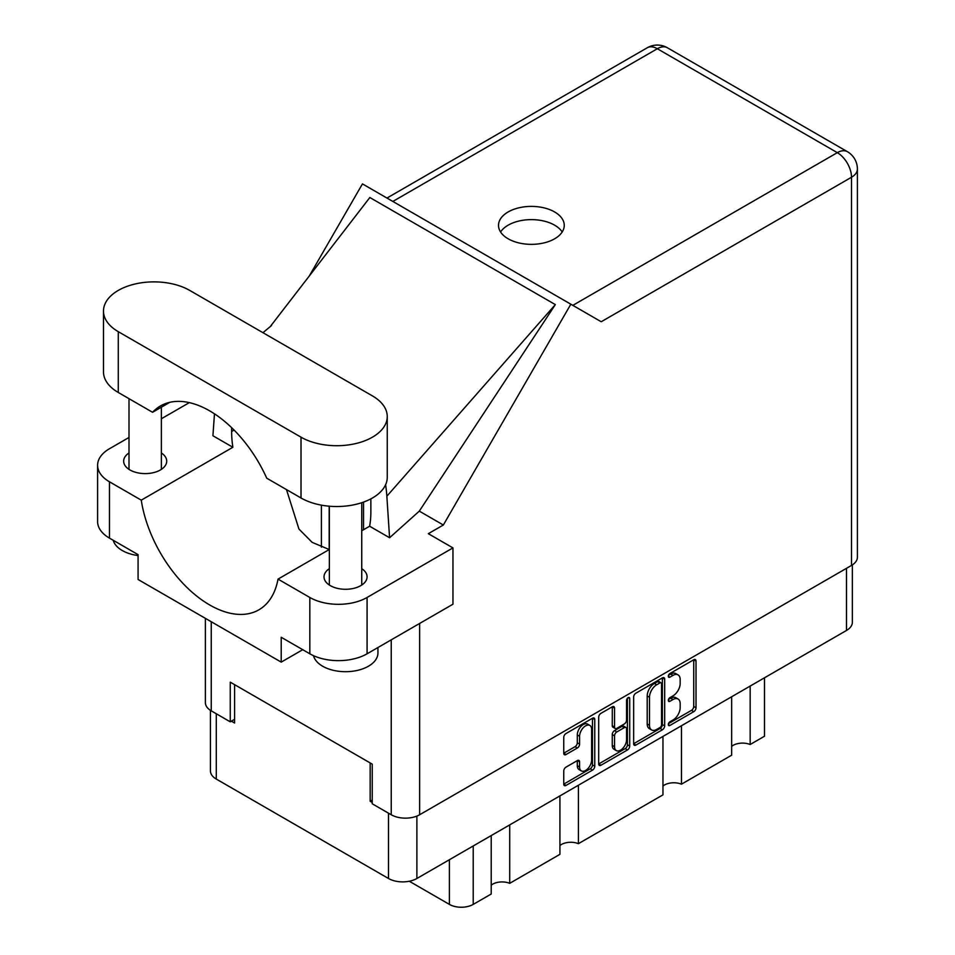 <?xml version="1.0" encoding="UTF-8"?>
<svg xmlns="http://www.w3.org/2000/svg" width="955" height="955" viewBox="0 0 955 955"><rect width="100%" height="100%" fill="white"/><g stroke="black" fill="none" stroke-linecap="round" stroke-linejoin="round"><path stroke-width="1.43" d="M589.856 725.418L587.564 724.093A8.5 4.906 120 0 0 583.314 724.523A8.5 4.906 120 0 0 577.298 734.932L579.59 736.257A8.5 4.906 120 0 1 585.606 725.836A8.5 4.906 120 0 1 589.856 725.418A8.5 4.906 120 0 1 591.611 729.31L591.611 760.073A8.5 4.906 120 0 1 587.898 768.62A8.5 4.906 120 0 1 581.356 770.9A8.5 4.906 120 0 1 579.59 767.008L579.59 761.887A3.175 1.838 120 0 0 578.933 760.431A3.175 1.838 120 0 0 577.345 760.586L565.993 767.14A3.175 1.838 120 0 0 563.748 771.031L563.748 784.139A3.175 1.838 120 0 0 564.405 785.595A3.175 1.838 120 0 0 565.993 785.44L592.518 770.124A3.175 1.838 120 0 0 594.762 766.232L594.762 719.509A3.175 1.838 120 0 0 594.106 718.053A3.175 1.838 120 0 0 592.518 718.22L565.993 733.524A3.175 1.838 120 0 0 563.748 737.427L563.748 753.256A3.175 1.838 120 0 0 564.405 754.713A3.175 1.838 120 0 0 565.993 754.546L577.345 748.004A3.175 1.838 120 0 0 579.59 744.1L579.59 736.257M628.139 697.651L629.715 698.559A2.22 1.289 120 0 0 629.25 697.532A2.22 1.289 120 0 0 628.139 697.651A2.22 1.289 120 0 0 626.564 700.373L626.564 720.094A3.175 1.838 120 0 1 624.319 723.986L616.787 728.343A3.175 1.838 120 0 1 615.199 728.498A3.175 1.838 120 0 1 614.543 727.042L614.543 708.097A3.175 1.838 120 0 0 613.886 706.64A3.175 1.838 120 0 0 612.298 706.796L612.25 725.716A3.175 1.838 120 0 0 612.907 727.173L615.199 728.498M633.643 697.066L633.643 743.778A3.175 1.838 120 0 0 634.311 745.234A3.175 1.838 120 0 0 635.899 745.079L662.424 729.763A3.175 1.838 120 0 0 664.668 725.872L664.668 679.148A3.175 1.838 120 0 0 664.012 677.704A3.175 1.838 120 0 0 662.424 677.859L635.899 693.175A3.175 1.838 120 0 0 633.643 697.066M852.361 564.906L852.361 622.266A20.079 11.591 180 0 1 846.476 630.467L416.881 878.493A20.079 11.591 180 0 1 388.494 878.493L216.284 779.065A20.079 11.591 180 0 1 210.41 770.876L210.41 710.329M672.977 720.034L669.897 721.813A2.22 1.289 120 0 0 668.44 723.783A2.22 1.289 120 0 0 668.775 725.561A2.22 1.289 120 0 0 669.897 725.454L693.772 711.666A3.175 1.838 120 0 0 696.016 707.774L696.016 661.051A3.175 1.838 120 0 0 695.359 659.595A3.175 1.838 120 0 0 693.772 659.75L669.897 673.538A2.22 1.289 120 0 0 668.44 675.507A2.22 1.289 120 0 0 668.775 677.286A2.22 1.289 120 0 0 669.897 677.179L672.977 675.388A10.171 5.873 120 0 1 678.074 674.887A10.171 5.873 120 0 1 680.175 679.542L680.175 683.434A10.171 5.873 120 0 1 672.977 695.897L669.897 697.675A2.22 1.289 120 0 0 668.44 699.645A2.22 1.289 120 0 0 668.775 701.424A2.22 1.289 120 0 0 669.897 701.316L672.977 699.526A10.171 5.873 120 0 1 678.074 699.024A10.171 5.873 120 0 1 680.175 703.68L680.175 707.571A10.171 5.873 120 0 1 672.977 720.034M627.471 749.95L600.946 765.253A3.175 1.838 120 0 1 599.358 765.421A3.175 1.838 120 0 1 598.69 763.964L625.179 748.625L627.471 749.95A3.175 1.838 120 0 0 629.715 746.046L629.715 698.559M600.946 765.253L598.69 763.964L598.69 717.241A3.175 1.838 120 0 1 600.946 713.349L612.298 706.796L614.543 708.097M372.235 800.087L370.17 801.281L372.235 802.463M370.17 801.281L370.17 762.938M231.397 721.156L234.608 723.007L234.608 684.675M764.501 677.799L764.501 736.233L750.164 744.506A13.274 7.664 0 0 0 731.661 746.356M750.164 686.072L750.164 744.506M491.216 835.577L491.216 894.011L473.214 904.397A16.844 9.717 180 0 1 449.399 904.397L409.289 881.238M509.719 824.893L509.719 883.327A13.274 7.664 0 0 0 491.216 885.178M559.917 795.909L559.917 854.343L509.719 883.327M578.42 785.225L578.42 843.671A13.274 7.664 0 0 0 559.917 845.521M662.961 736.412L662.961 794.858L578.42 843.671M681.464 725.74L681.464 784.174A13.274 7.664 0 0 0 662.961 786.025M731.661 696.756L731.661 755.19L681.464 784.174M678.074 699.024L675.782 697.699A10.171 5.873 120 0 0 670.697 698.212L672.977 699.526M668.488 699.478L670.697 698.212M678.074 674.887L675.782 673.562A10.171 5.873 120 0 0 670.697 674.063L672.977 675.388M668.488 675.34L670.697 674.063M668.488 723.615L691.48 710.341A3.175 1.838 120 0 0 693.736 706.449L693.736 659.774M633.643 743.73L660.132 728.438A3.175 1.838 120 0 0 662.376 724.547L662.376 677.883M659.941 727.555A2.22 1.289 120 0 0 661.517 724.833L661.517 683.828A2.22 1.289 120 0 0 661.063 682.813A2.22 1.289 120 0 0 659.941 682.921L656.682 684.795A10.171 5.873 120 0 0 649.496 697.257L649.496 725.287A10.171 5.873 120 0 0 651.597 729.942A10.171 5.873 120 0 0 656.682 729.441L659.941 727.555M661.063 682.813L658.771 681.488A2.22 1.289 120 0 0 657.661 681.595L659.941 682.921M651.597 729.942L649.316 728.617A10.171 5.873 120 0 1 647.203 723.962L647.203 695.932A10.171 5.873 120 0 1 654.402 683.482L657.661 681.595M627.423 698.26L627.423 744.733L629.715 746.046M614.543 746.703A8.5 4.906 120 0 0 616.297 750.594A8.5 4.906 120 0 0 622.851 748.314A8.5 4.906 120 0 0 626.564 739.755L626.564 728.928A3.175 1.838 120 0 0 625.907 727.471A3.175 1.838 120 0 0 624.319 727.626L616.787 731.972A3.175 1.838 120 0 0 614.543 735.863L614.543 746.703L612.25 745.378A8.5 4.906 120 0 0 614.017 749.269L616.297 750.594M625.907 727.471L623.615 726.146A3.175 1.838 120 0 0 622.027 726.301L624.319 727.626M612.25 745.378L612.25 734.538A3.175 1.838 120 0 1 614.495 730.647L622.027 726.301M625.179 748.625A3.175 1.838 120 0 0 627.423 744.733M581.356 770.9L579.064 769.575A8.5 4.906 120 0 1 577.298 765.683L577.298 760.61M563.748 753.209L575.053 746.679A3.175 1.838 120 0 0 577.298 742.787L577.298 734.932M565.993 785.44L563.748 784.139L590.226 768.799A3.175 1.838 120 0 0 592.47 764.907L592.47 718.244M329.177 506.198L329.177 549.507M321.405 505.159L321.405 547.203M363.521 502.091L363.521 529.75M189.723 290.416A50.52 29.163 -0 0 0 118.277 290.416A50.52 29.163 -0 0 0 103.486 311.044A50.52 29.163 -0 0 0 118.277 331.671L301.016 437.175A50.52 29.163 -0 0 0 356.072 443.49A50.52 29.163 -0 0 0 387.252 416.547A50.52 29.163 -0 0 0 372.462 395.919L189.723 290.416M377.941 647.526L377.941 653.005A32.386 18.694 180 0 1 368.451 666.22A32.386 18.694 180 0 1 335.336 670.744A32.386 18.694 180 0 1 313.503 655.679M138.081 555.559A32.386 18.694 180 0 1 113.203 540.279M329.356 568.655A21.535 12.439 -0 0 0 324.02 576.856A21.535 12.439 -0 0 0 337.318 588.34A21.535 12.439 -0 0 0 360.787 585.642A21.535 12.439 -0 0 0 367.09 576.856A21.535 12.439 -0 0 0 361.742 568.655M128.997 452.968A21.535 12.439 -0 0 0 123.649 461.17A21.535 12.439 -0 0 0 136.947 472.653A21.535 12.439 -0 0 0 160.416 469.956A21.535 12.439 -0 0 0 166.719 461.17A21.535 12.439 -0 0 0 161.371 452.968M554.628 238.798A32.876 18.981 -0 0 0 564.25 225.38A32.876 18.981 -0 0 0 543.956 207.844A32.876 18.981 -0 0 0 508.144 211.95A32.876 18.981 -0 0 0 498.51 225.38A32.876 18.981 -0 0 0 518.804 242.904A32.876 18.981 -0 0 0 554.628 238.798M500.575 231.981A32.876 18.981 180 0 1 508.144 225.177A32.876 18.981 180 0 1 562.197 231.981M103.486 311.044L103.486 371.865A50.52 29.163 -0 0 0 118.277 392.481L152.561 412.285A98.449 56.834 -120 0 1 160.416 405.982A98.449 56.834 -120 0 1 266.732 478.192L301.016 497.985A50.52 29.163 -0 0 0 356.072 504.312A50.52 29.163 -0 0 0 387.252 477.369L387.252 416.547M309.826 597.472A40.48 23.374 -0 0 0 367.078 597.472L452.957 547.895L452.957 604.217L367.078 653.793A40.48 23.374 180 0 1 309.826 653.793L309.826 597.472L278.024 579.112L329.356 549.471M302.735 649.698L281.212 662.125L281.212 637.272L309.826 653.793M128.997 437.462L109.467 448.743A40.48 23.374 -0 0 0 97.601 465.264A40.48 23.374 -0 0 0 109.467 481.798L109.467 538.119L138.081 554.64L138.081 579.494L281.212 662.125M109.467 538.119A40.48 23.374 180 0 1 97.601 521.585L97.601 465.264M851.514 565.42L851.514 177.248A20.079 11.591 180 0 0 857.399 169.059L857.399 557.219A20.079 11.591 180 0 1 851.514 565.42L419.627 814.758A20.079 11.591 180 0 1 391.24 814.758L372.235 803.788L372.235 764.131L230.251 682.157L230.251 721.825L211.246 710.842A20.079 11.591 180 0 1 205.373 702.653L205.373 618.339M452.957 547.895L428.329 533.69L443.347 525.011L570.839 304.203L600.993 321.62M309.229 276.079L362.446 183.897L570.839 304.203M189.329 402.628L161.371 418.768M214.469 413.837L212.917 435.755L232.865 447.274L141.268 500.157L109.467 481.798M443.347 525.011L419.305 511.128L389.58 537.749L369.621 526.229L361.742 530.777M270.002 326.908L369.848 197.518L555.332 304.609L386.847 496.218L389.58 537.749M419.305 511.128L555.332 304.609M230.251 721.825L234.608 719.306M141.268 500.157A98.449 56.834 -120 0 0 189.185 589.581A98.449 56.834 -120 0 0 258.865 609.827A98.449 56.834 -120 0 0 278.024 579.112M286.488 489.605L298.927 529.022L312.166 542.368L329.272 549.531M370.862 498.868L370.862 511.868A98.449 56.834 60 0 1 369.621 526.229M386.847 496.218A121.44 70.109 -120 0 0 385.605 484.758M232.865 447.274A98.449 56.834 60 0 1 231.635 431.493L231.635 427.673M169.799 402.33L152.561 412.285M416.881 878.493L416.881 816.083M846.476 630.467L846.476 568.332M216.284 779.065L216.284 713.755M388.494 878.493L388.494 813.183M449.399 859.715L449.399 904.397M473.214 845.963L473.214 904.397M668.321 700.409L669.897 701.316M668.321 676.271L669.897 677.179M693.772 659.75L696.016 661.051M693.736 706.449L696.016 707.774M691.48 710.341L693.772 711.666M668.321 724.547L669.897 725.454M662.424 677.859L664.668 679.148M662.376 724.547L664.668 725.872M660.132 728.438L662.424 729.763M633.643 743.778L635.899 745.079M654.402 683.482L656.682 684.795M647.203 695.932L649.496 697.257M647.203 723.962L649.496 725.287M612.25 725.716L614.543 727.042M614.495 730.647L616.787 731.972M612.25 734.538L614.543 735.863M577.345 760.586L579.59 761.887M577.298 765.683L579.59 767.008M577.298 742.787L579.59 744.1M575.053 746.679L577.345 748.004M563.748 753.256L565.993 754.546M592.518 718.22L594.762 719.509M592.47 764.907L594.762 766.232M590.226 768.799L592.518 770.124M419.627 623.46L419.627 814.758M572.833 305.361L837.32 152.657A20.079 11.591 60 0 1 851.514 177.248L601.22 321.751M857.399 169.059A20.079 20.079 0 0 0 847.36 151.666A20.079 11.591 120 0 0 837.32 152.657L657.327 48.741L392.839 201.445M391.24 814.758L391.24 639.85M211.246 621.741L211.246 710.842M234.071 430.072L231.635 431.493M367.078 597.472L367.078 653.793M647.287 47.75A20.079 11.591 60 0 1 657.327 48.741A20.079 11.591 120 0 1 667.366 47.75A20.079 20.079 0 0 0 647.287 47.75L386.966 198.055M301.016 497.985L301.016 437.175M118.277 392.481L118.277 331.671M128.997 398.677L128.997 469.371M329.356 506.222L329.356 585.045M271.542 325.512L262.959 332.698M847.36 151.666L667.366 47.75M361.742 502.712L361.742 585.045M161.371 407.188L161.371 469.371"/></g></svg>
